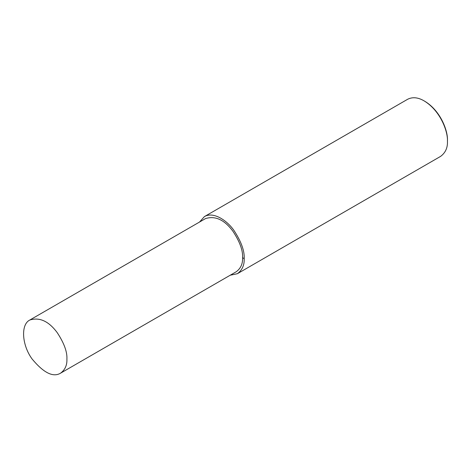 <?xml version="1.0" encoding="UTF-8"?>
<svg xmlns="http://www.w3.org/2000/svg" width="471" height="471" viewBox="0 0 471 471"><rect width="100%" height="100%" fill="white"/><g stroke="black" fill="none" stroke-linecap="round" stroke-linejoin="round"><path stroke-width="0.71" d="M230.231 275.217L237.372 273.71L440.62 156.366C445.442 152.798 447.721 147.77 447.45 141.276L447.45 140.435C447.992 131.179 440.821 110.956 424.866 101.318L424.135 100.894C418.077 97.35 412.578 96.802 407.656 99.263L204.402 216.607L199.527 222.041M447.45 141.276C448.009 131.721 440.609 110.85 424.135 100.894M237.372 273.71C242.194 270.148 244.467 265.114 244.196 258.62C244.632 250.908 241.181 241.458 233.84 230.26C226.533 219.892 213.11 211.438 204.402 216.607M60.553 373.179L236.236 271.749C240.728 268.429 242.848 263.742 242.594 257.696C243.001 250.513 239.786 241.711 232.951 231.285C224.467 219.81 215.324 215.571 205.533 218.573L29.856 320.003C20.547 324.395 21.872 345.066 32.087 358.984C43.638 372.891 53.129 377.618 60.553 373.179C65.045 369.859 67.165 365.172 66.911 359.126C67.318 351.943 64.103 343.141 57.268 332.714C48.784 321.24 39.646 317.001 29.856 320.003M242.594 257.696L244.196 258.62"/></g></svg>
